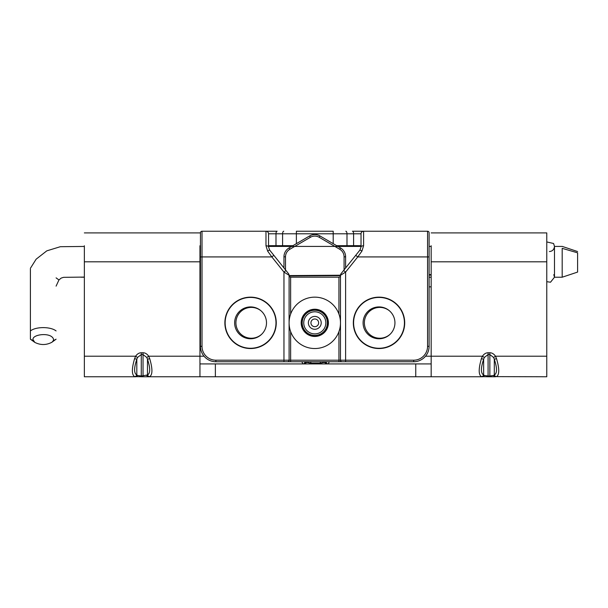 <?xml version="1.0" encoding="UTF-8"?>
<svg xmlns="http://www.w3.org/2000/svg" width="608" height="608" viewBox="0 0 608 608"><rect width="100%" height="100%" fill="white"/><g stroke="black" fill="none" stroke-linecap="round" stroke-linejoin="round"><path stroke-width="0.91" d="M204.06 356.212L148.664 356.212L149.712 358.644C152.654 368.752 152.654 374.741 149.712 376.626L148.664 376.77L149.712 376.626A2.569 2.402 71.7 0 1 147.486 374.984C150.427 373.335 150.427 368.091 147.486 359.252L146.794 357.458L143.04 354.578L143.04 376.77L199.956 376.77L199.956 245.746M134.588 358.644L136.815 359.252L136.815 374.984A2.569 2.402 108.3 0 1 134.588 376.626C131.655 374.741 131.655 368.752 134.588 358.644L135.637 356.212L137.514 357.458L141.269 354.578L141.269 376.018L147.486 374.984L147.486 359.252L149.712 358.644M146.794 375.44A2.569 2.143 90 0 0 148.664 376.77M137.514 357.458L136.815 359.252C133.882 368.091 133.882 373.335 136.815 374.984L137.514 375.44A2.569 2.143 90 0 1 135.637 376.77L84.352 376.77L84.352 245.746M493.605 375.44L489.858 376.018L489.858 376.77L488.08 376.77L495.482 376.77A2.569 2.143 -90 0 1 493.605 375.44L494.304 374.984C497.245 373.335 497.245 368.091 494.304 359.252L493.605 357.458L489.858 354.578L488.08 354.578L484.333 357.458L482.456 356.212L431.163 356.212L431.163 376.77L482.456 376.77A2.569 2.143 -90 0 0 484.333 375.44L488.08 376.018L488.08 352.762A10.898 7.706 -90 0 0 482.456 356.212L481.407 358.644L483.634 359.252C480.692 368.091 480.692 373.335 483.634 374.984L484.333 375.44M494.304 359.252L496.531 358.644C499.464 368.752 499.464 374.741 496.531 376.626A2.569 2.402 -108.3 0 1 494.304 374.984L494.304 359.252M493.605 357.458L495.482 356.212L496.531 358.644M310.817 363.926L310.817 363.166L306.371 362.262A2.569 2.379 -90 0 1 304.144 363.926M306.371 361.737L306.371 362.262L305.011 362.262A2.569 2.379 -90 0 1 302.792 363.926L301.918 361.737M329.202 361.737L328.335 363.926A2.569 2.379 90 0 1 326.108 362.262L326.815 361.737M496.531 376.626L546.774 376.77L546.774 356.212L495.482 356.212A10.898 7.706 -90 0 0 489.858 352.762L489.858 376.018L488.08 376.018L488.08 376.77L481.407 376.626C478.473 374.741 478.473 368.752 481.407 358.644M481.407 376.626A2.569 2.402 -71.7 0 0 483.634 374.984L483.634 359.252L484.333 357.458M137.514 375.44L141.269 376.018L141.269 376.77L143.04 376.77L134.588 376.626M143.04 352.762L143.04 354.578L141.269 354.578L141.269 352.762L143.04 352.762A10.898 7.706 -90 0 1 148.664 356.212L146.794 357.458M431.163 363.926L199.956 363.926M199.956 376.77L431.163 376.77M425.516 356.212L431.163 356.212L431.163 245.746M260.999 310.81A15.413 15.413 0 0 0 235.919 322.818A15.413 15.413 0 0 0 261.774 334.157M389.447 310.81A15.413 15.413 0 0 0 364.374 322.818A15.413 15.413 0 0 0 390.222 334.157M546.774 356.212L546.774 232.902L546.774 241.938L553.584 243.496L554.481 246.392C554.078 249.592 552.383 251.302 549.389 251.53M431.163 286.854L429.111 286.854M200.465 286.854L199.956 286.854M326.975 363.926A2.569 2.379 90 0 1 324.748 362.262L320.302 363.166L310.817 363.166L310.817 361.737M350.755 361.737L340.48 361.737M361.03 245.678L353.598 245.67L353.598 233.799A2.569 1.148 -90 0 0 352.45 231.23L427.568 231.23A1.543 1.543 0 0 1 429.111 232.773L429.111 288.139M283.959 361.737L283.959 360.194L215.886 360.194L215.886 361.737L287.561 361.737A1.543 1.543 0 0 0 289.096 360.194L289.096 275.295A2.569 2.569 0 0 0 288.534 273.691L289.096 275.295L283.959 272.08L285.965 270.476L288.534 273.691M289.096 361.737L278.821 361.737M345.618 361.737L413.698 361.737L413.698 360.194L345.618 360.194L345.618 272.08L340.48 275.295L340.48 360.194L345.618 360.194L345.618 361.737L338.937 361.737L338.937 331.611M287.561 361.737L338.937 361.737M215.886 361.737A15.413 15.413 0 0 1 200.465 346.324L200.465 232.773A1.543 1.543 0 0 1 202.008 231.23L277.134 231.23A2.569 1.148 90 0 0 275.986 233.799L282.591 233.799A2.569 1.148 90 0 1 283.738 231.23M265.977 245.784L265.977 231.23A2.569 2.569 0 0 1 268.546 233.799A2.569 2.569 0 0 0 265.977 231.23L202.008 231.23L202.008 256.926L271.837 256.926L267.664 251.134L265.977 245.784A2.569 1.117 0 0 1 268.546 246.901L269.671 250.108L273.843 255.314L271.837 256.926L283.959 272.08L283.959 360.194L290.639 360.194L290.639 331.611M267.664 251.134A2.569 0.456 -38.7 0 1 269.671 250.108M341.042 273.691A2.569 2.569 0 0 0 340.48 275.295A2.569 2.569 0 0 1 341.042 273.691L359.906 250.108A2.569 0.456 38.7 0 1 361.912 251.134L357.747 256.926L429.111 256.926L429.111 346.324A15.413 15.413 0 0 1 413.698 361.737M359.906 250.108L361.03 246.901A2.569 1.117 -0 0 1 363.599 245.784L361.912 251.134M289.096 276.632L290.639 277.18L338.937 277.18L340.48 276.632M361.03 246.901L361.03 233.799L333.199 233.799L333.199 231.23L296.377 231.23L296.377 233.799L282.591 233.799L282.591 245.678L292.927 245.685M268.546 245.678L275.986 245.67L275.986 233.799L268.546 233.799L268.546 246.901M363.599 245.784L363.599 231.23A2.569 2.569 0 0 0 361.03 233.799A2.569 2.569 0 0 1 363.599 231.23L427.568 231.23L427.568 346.324A13.87 13.87 0 0 1 413.698 360.194M340.48 360.194A1.543 1.543 0 0 0 342.023 361.737A1.543 1.543 0 0 1 340.48 360.194L290.639 360.194L290.639 361.737M336.657 245.685L353.598 245.67M285.965 270.476L273.843 255.314M301.431 322.84A13.361 13.361 0 0 0 321.472 334.415A13.361 13.361 0 0 0 321.472 311.273A13.361 13.361 0 0 0 301.431 322.84M275.986 245.67L282.591 245.678M250.564 338.77A15.93 15.93 0 0 1 234.635 322.84A15.93 15.93 0 0 1 250.564 306.918A15.93 15.93 0 0 1 266.494 322.84A15.93 15.93 0 0 1 250.564 338.77M379.012 338.77A15.93 15.93 0 0 1 363.09 322.84A15.93 15.93 0 0 1 379.012 306.918A15.93 15.93 0 0 1 394.942 322.84A15.93 15.93 0 0 1 379.012 338.77M379.012 348.536A25.688 25.688 0 0 1 356.767 309.996A25.688 25.688 0 0 1 401.265 309.996A25.688 25.688 0 0 1 379.012 348.536M379.012 348.262A25.422 25.422 0 0 1 357.002 310.133A25.422 25.422 0 0 1 401.029 310.133A25.422 25.422 0 0 1 379.012 348.262M250.564 348.262A25.422 25.422 0 0 1 228.547 310.133A25.422 25.422 0 0 1 272.582 310.133A25.422 25.422 0 0 1 250.564 348.262M250.564 348.536A25.688 25.688 0 0 1 228.319 309.996A25.688 25.688 0 0 1 272.81 309.996A25.688 25.688 0 0 1 250.564 348.536M343.611 270.476L345.618 272.08L357.747 256.926L355.741 255.314M283.959 267.968L283.959 256.812A10.275 10.275 0 0 1 289.058 247.935L309.609 235.95A10.275 10.275 0 0 1 319.968 235.95L340.518 247.935A10.275 10.275 0 0 1 345.618 256.812L345.618 267.968M314.792 326.694A3.853 3.853 0 0 1 311.456 320.918A3.853 3.853 0 0 1 318.128 320.918A3.853 3.853 0 0 1 314.792 326.694M314.792 329.27A6.422 6.422 0 0 1 309.229 319.633A6.422 6.422 0 0 1 320.355 319.633A6.422 6.422 0 0 1 314.792 329.27M314.792 335.434A12.586 12.586 0 0 1 302.199 322.84A12.586 12.586 0 0 1 314.792 310.255A12.586 12.586 0 0 1 327.378 322.84A12.586 12.586 0 0 1 314.792 335.434M312.314 309.457A13.619 13.619 0 0 1 327.621 327.393A13.619 13.619 0 0 1 304.433 331.679A13.619 13.619 0 0 1 312.314 309.457M310.126 297.578A25.688 25.688 0 0 1 338.998 331.436A25.688 25.688 0 0 1 295.245 339.515A25.688 25.688 0 0 1 310.126 297.578M51.832 342.296C54.059 340.465 54.059 338.633 51.824 336.802C46.869 332.667 32.452 334.788 32.969 339.553L34.785 342.372C40.508 345.26 46.185 345.238 51.832 342.296L56.088 339.203L53.208 340.769M33.311 340.799L30.408 339.196L30.4 330.942C35.849 326.519 50.555 326.504 56.08 330.919M56.088 277.864L58.946 279.954L56.088 286.14M30.4 330.942L30.4 269.01M577.6 252.829L577.6 272.08L577.6 252.829L562.187 248.338L562.187 277.218L562.187 248.338M562.187 246.422L554.481 246.422L554.481 274.649M141.269 352.762A10.898 7.706 -90 0 0 135.637 356.212L84.352 356.212M199.956 261.805L84.352 261.805M488.08 352.762L489.858 352.762M215.369 376.77L215.369 363.926M415.75 376.77L415.75 363.926M320.302 363.926L320.302 361.737M304.304 361.737L305.011 362.262M324.748 361.737L324.748 362.262L326.108 362.262M546.774 261.805L431.163 261.805M290.639 314.078L290.639 277.18M338.937 314.078L338.937 277.18M333.199 243.671L333.199 233.799L296.377 233.799L296.377 243.671M346.986 245.678L346.986 233.799A2.569 1.148 -90 0 0 345.838 231.23M215.886 360.194A13.87 13.87 0 0 1 202.008 346.324L200.465 346.324M202.008 346.324L202.008 256.926L200.465 256.926M427.568 231.23A1.543 1.543 0 0 1 429.111 232.773M429.111 346.324L427.568 346.324M285.502 269.899L285.502 256.812L283.959 256.812M285.502 256.812A8.732 8.732 0 0 1 289.834 249.272L289.058 247.935M289.834 249.272L310.392 237.28L309.609 235.95M310.392 237.28A8.732 8.732 0 0 1 319.192 237.28L319.968 235.95M319.192 237.28L339.743 249.272L340.518 247.935M339.743 249.272A8.732 8.732 0 0 1 344.075 256.812L345.618 256.812M344.075 256.812L344.075 269.899M314.792 333.891A11.05 11.05 0 0 1 305.224 317.323A11.05 11.05 0 0 1 324.36 317.323A11.05 11.05 0 0 1 314.792 333.891M199.956 232.902L84.352 232.902M546.774 232.902L431.163 232.902M431.163 277.218L429.111 277.218M200.465 277.218L199.956 277.218M84.352 277.218L80.986 277.218L84.352 277.195M289.096 275.956L340.48 275.644M429.111 275.105L431.163 275.09M571.11 274.246L573.07 273.592M431.163 274.58L429.111 274.588M340.48 275.219L289.096 275.584M200.465 276.222L199.956 276.222M84.352 277.081L63.62 277.332L61.172 278.084L58.946 279.954M30.4 268.303L36.153 259.168L46.808 250.846L60.344 246.704L84.352 246.445M199.956 246.438L200.465 246.438M268.546 246.422L361.03 246.422M429.111 246.422L431.163 246.422M553.789 274.649L554.481 277.218L562.187 277.218L577.6 272.08M562.195 246.392L577.592 251.552M30.446 339.234L34.785 342.372M554.481 246.392L554.481 277.218L550.529 282.218L546.774 281.671"/></g></svg>
